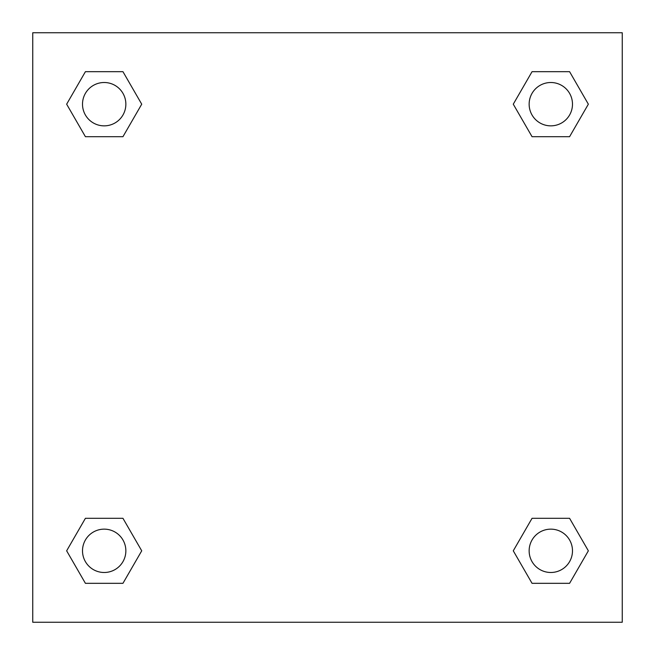 <?xml version="1.0" encoding="UTF-8"?>
<svg xmlns="http://www.w3.org/2000/svg" width="655" height="655" viewBox="0 0 655 655"><rect width="100%" height="100%" fill="white"/><g stroke="black" fill="none" stroke-linecap="round" stroke-linejoin="round"><path stroke-width="0.98" d="M622.25 32.75L32.75 32.75L32.75 622.25L622.25 622.25L622.25 32.75M532.048 518.31L513.274 550.814L532.048 518.31L569.588 518.31L532.048 518.31L569.588 518.31L588.354 550.814L569.588 583.327L532.048 583.327L569.588 583.327L532.048 583.327L513.274 550.814M85.412 518.31L66.646 550.814L85.412 518.31L122.952 518.31L85.412 518.31L122.952 518.31L141.726 550.814L122.952 583.327L85.412 583.327L122.952 583.327L85.412 583.327L66.646 550.814M85.412 71.673L66.646 104.186L85.412 71.673L122.952 71.673L85.412 71.673L122.952 71.673L141.726 104.186L122.952 136.69L85.412 136.69L122.952 136.69L85.412 136.69L66.646 104.186M569.588 136.69L588.354 104.186L569.588 136.69L532.048 136.69L569.588 136.69L532.048 136.69L513.274 104.186L532.048 71.673L513.274 104.186M532.048 71.673L569.588 71.673L532.048 71.673L569.588 71.673L588.354 104.186M572.486 550.814A21.672 21.672 0 0 0 539.982 532.048A21.672 21.672 0 0 0 539.982 569.588A21.672 21.672 0 0 0 572.486 550.814M125.858 550.814A21.672 21.672 0 0 0 93.346 532.048A21.672 21.672 0 0 0 93.346 569.588A21.672 21.672 0 0 0 125.858 550.814M572.486 104.186A21.672 21.672 0 0 0 539.982 85.412A21.672 21.672 0 0 0 539.982 122.952A21.672 21.672 0 0 0 572.486 104.186M125.858 104.186A21.672 21.672 0 0 0 93.346 85.412A21.672 21.672 0 0 0 93.346 122.952A21.672 21.672 0 0 0 125.858 104.186"/></g></svg>
